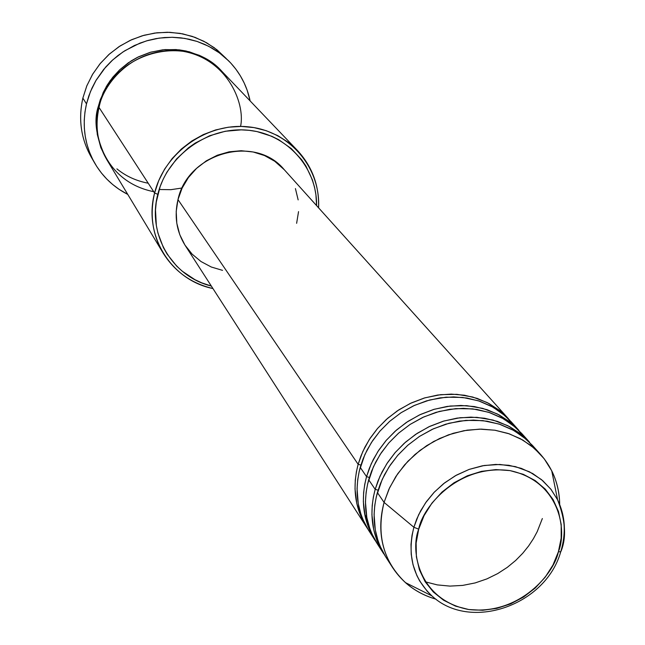 <?xml version="1.0" encoding="UTF-8"?>
<svg xmlns="http://www.w3.org/2000/svg" width="645" height="645" viewBox="0 0 645 645"><rect width="100%" height="100%" fill="white"/><g stroke="black" fill="none" stroke-linecap="round" stroke-linejoin="round"><path stroke-width="0.97" d="M418.71 529.19C422.273 507.534 457.789 463.747 509.993 470.6C560.747 481.605 567.068 531.512 558.385 551.814L560.723 551.757L561.094 551.128C566.657 537.317 565.488 520.209 557.594 499.81L550.87 489.2L541.461 479.598L529.489 471.826L515.387 466.609L499.956 464.456L484.177 465.488L469.052 469.439L455.362 475.736L443.599 483.653L433.972 492.49L426.418 501.641L420.734 510.663L416.654 519.257L413.88 527.255L418.71 529.19L424.039 515.694L431.916 503.14L442.027 492.022L453.983 482.791L467.303 475.808L481.46 471.358L495.876 469.6L509.993 470.6L523.264 474.309L535.157 480.549L545.227 489.079L553.096 499.544L558.489 511.525L561.206 524.57L561.166 538.172L558.385 551.814L552.983 564.988L545.178 577.211L535.253 588.022L523.579 597.028L510.606 603.897L496.795 608.372L482.662 610.275L468.738 609.525L455.547 606.139L443.591 600.229L433.335 592.005L425.168 581.766L419.444 569.89L416.38 556.828L416.13 543.082L418.71 529.19L413.88 527.255L418.661 514.702L425.555 502.858L434.343 492.095L444.76 482.75L456.491 475.107L469.165 469.399L482.387 465.803L495.763 464.424L508.873 465.295L521.321 468.375L532.73 473.567L542.759 480.694L551.128 489.531L557.594 499.81C565.27 515.798 566.439 532.899 561.094 551.128L560.723 551.757L558.385 551.814C554.313 573.034 520.096 615.265 468.738 609.525C418.331 599.915 410.059 550.185 418.71 529.19M367.682 528.827L361.958 518.798L356.806 503.568L355.032 489.063L355.282 480.114L356.395 471.85L358.144 464.311L360.886 465.093L358.144 464.311L362.78 451.556L369.359 439.438L377.728 428.256L387.661 418.282L398.933 409.793L411.244 402.98L424.281 398.021L437.729 395.038L451.242 394.103L464.481 395.224L477.123 398.368L488.854 403.439L499.399 410.317L509.768 420.25L499.649 410.51L487.144 402.553L472.664 397.006L456.902 394.329L440.68 394.659L424.886 397.844L410.244 403.447L397.288 410.881L386.282 419.508L377.293 428.756L370.206 438.149L364.812 447.34L360.878 456.112L358.144 464.311L177.98 199.611L358.144 464.311C352.122 487.443 354.952 508.413 366.618 527.223L367.682 528.827M376.14 541.969L370.351 531.819L365.143 516.411L363.353 501.721L363.619 492.659L364.756 484.29L366.545 476.647L371.254 463.731L377.938 451.452L386.428 440.116L396.506 430.013L407.938 421.395L420.419 414.485L433.642 409.446L447.267 406.414L460.957 405.447L474.365 406.568L487.168 409.728L499.045 414.856L509.719 421.798L518.919 430.384L511.082 421.669L501.955 413.155L491.377 406.269L479.606 401.182L466.932 398.03L453.645 396.909L440.092 397.852L426.595 400.851L413.51 405.826L401.158 412.663L389.854 421.185L379.881 431.191L371.48 442.414L364.877 454.572L359.233 471.229L357.733 479.566L357.072 488.676L358.241 503.616L360.91 514.17L362.925 519.523L368.48 530.125L372.068 535.253M514.815 426.176L505.172 415.832L492.974 407.148L478.574 400.835L462.65 397.441L446.066 397.183L429.755 399.964L414.541 405.358L401.013 412.752L389.516 421.483L380.115 430.916L372.721 440.535L367.11 449.968L363.03 458.958L360.224 467.359C354.178 490.563 356.999 511.598 368.698 530.464L375.043 540.325C363.248 521.297 360.418 500.069 366.545 476.647L369.367 477.461L366.545 476.647L360.224 467.359L366.545 476.647L369.319 468.343L373.318 459.458L378.8 450.137L385.992 440.616L395.119 431.247L406.277 422.491L419.419 414.953L434.27 409.261L450.283 406.019L466.714 405.665L482.686 408.366L497.343 413.969L509.993 422.015L518.919 430.384M384.847 555.482L378.986 545.219L376.785 539.994L373.713 529.618L371.923 514.742L372.197 505.559L373.358 497.085L375.18 489.337L379.978 476.26L386.758 463.811L395.377 452.322L405.608 442.075L417.202 433.335L429.86 426.321L443.26 421.201L457.079 418.113L470.947 417.113L484.54 418.226L497.505 421.419L509.526 426.595L520.33 433.609L529.642 442.285L521.571 433.327L512.34 424.716L501.641 417.758L489.724 412.623L476.881 409.446L463.432 408.333L449.694 409.309L436.02 412.357L422.749 417.412L410.228 424.346L398.763 432.997L388.637 443.131L380.123 454.507L373.415 466.827L367.65 483.798L366.102 492.457L365.449 501.939L366.811 517.484L369.762 528.449L371.972 533.996L378.026 544.92L381.929 550.169M525.409 437.963L515.669 427.49L503.342 418.694L488.773 412.308L472.64 408.865L455.83 408.616L439.285 411.437L423.846 416.912L410.123 424.418L398.449 433.271L388.903 442.833L381.38 452.597L375.688 462.159L371.536 471.269L368.682 479.783C362.522 503.285 365.36 524.578 377.196 543.654L383.719 553.789C371.786 534.552 368.94 513.065 375.18 489.337L378.091 490.184L375.18 489.337L368.682 479.783L375.18 489.337L378.01 480.92L382.074 471.922L387.637 462.473L394.942 452.822L404.205 443.317L415.533 434.44L428.869 426.788L443.921 421.008L460.159 417.71L476.816 417.331L492.99 420.056L507.833 425.708L520.636 433.851L529.642 442.285M425.184 581.79L437.278 584.894L449.936 586.103L462.707 585.402L475.163 582.927L486.927 578.888L497.698 573.59L507.309 567.35L515.653 560.481L522.748 553.265L528.634 545.944L533.415 538.696L537.212 531.657L542.348 518.548L537.212 531.657L533.415 538.696L528.634 545.944L522.748 553.265L515.653 560.481L507.309 567.35L497.698 573.59L486.927 578.888L475.163 582.927L462.707 585.402L449.936 586.103L437.278 584.894L425.184 581.79M540.663 454.54C552.999 468.601 559.344 485.282 559.691 504.584C559.554 492.538 556.901 481.275 551.733 470.81L544.195 458.764L534.431 448.388L522.716 440.003L509.397 433.875L494.86 430.215L479.549 429.135L463.932 430.691L448.477 434.843L433.682 441.478L420 450.387L407.85 461.304L397.618 473.882L389.612 487.725L384.073 502.399L388.943 489.144L395.845 476.534L404.592 464.884L414.977 454.491L426.74 445.622L439.576 438.503L453.169 433.303L467.174 430.151L481.235 429.119L495.005 430.231L508.139 433.448L520.313 438.673L531.246 445.76L540.663 454.54L532.367 445.316L523.022 436.617L512.194 429.578L500.133 424.394L487.128 421.201L473.495 420.08L459.571 421.088L445.711 424.192L432.263 429.328L419.556 436.375L407.922 445.147L397.659 455.426L389.008 466.956L382.195 479.445L376.349 496.545L374.793 505.116L374.092 514.476L375.277 529.835L378.01 540.671L380.082 546.162L385.799 557.022L389.499 562.279M297.49 150.527L222.146 71.619C186.889 31.057 109.779 53.059 99.032 107.449L154.59 193.032L157.807 194.314C167.208 155.687 207.359 126.742 246.817 130.105C286.332 133.096 317.179 167.16 316.582 205.61L315.921 194.774L314.542 187.235L312.406 179.899L305.956 166.104L301.699 159.783L291.314 148.608L278.769 139.747L271.827 136.305L256.944 131.564L249.147 130.33L241.214 129.863L225.25 131.266L209.689 135.74L195.161 143.117L188.461 147.81L176.537 158.96L166.966 172.086L163.185 179.229L160.121 186.663L156.267 202.103L155.501 209.956L156.348 225.54L157.936 233.119L163.354 247.478L167.128 254.13L176.617 266.038L182.229 271.19L194.919 279.664L201.869 282.897L211.326 286.041C172.368 276.673 147.06 234.377 157.807 194.314L154.59 193.032L158.662 180.777L164.58 169.175L172.207 158.501L181.366 149.035L191.823 140.989L203.328 134.579L215.607 129.951L228.346 127.21L241.238 126.42L253.977 127.597L266.256 130.701L277.777 135.652L288.267 142.319L297.49 150.527C312.285 166.603 319.315 185.704 318.574 207.811C320.767 167.531 289.468 130.733 248.164 126.815C206.948 122.461 164.41 152.542 154.59 193.032L99.032 107.449C90.985 127.96 101.708 181.269 153.712 191.678M228.846 61.041C239.811 72.28 246.906 85.575 250.139 100.934L247.188 90.308L244.141 82.899L240.359 75.828L235.877 69.176L230.733 63.008L224.976 57.389L218.655 52.366L211.842 47.996L204.586 44.328L196.967 41.393L189.058 39.232L180.931 37.853L172.675 37.289L164.362 37.539L156.074 38.603L147.907 40.474L139.925 43.134L124.872 50.713L117.946 55.551L111.512 61.033L105.643 67.096L95.807 80.738L91.945 88.172L88.825 95.92L86.495 103.893L84.963 112.028L84.245 120.236L84.358 128.428L85.277 136.538L87.011 144.48L89.518 152.172L92.791 159.541L96.782 166.531L101.459 173.053L106.772 179.068L112.657 184.502L119.075 189.324L127.783 194.427C113.818 187.276 102.853 176.94 94.888 163.411C84.543 144.972 81.746 125.13 86.495 103.893L82.858 98.113L86.495 103.893L90.437 91.646L96.21 80.053L103.692 69.402L112.69 59.953L123.002 51.923L134.37 45.513L146.536 40.869L159.194 38.103L172.054 37.281L184.792 38.402L197.12 41.441L208.746 46.319L219.405 52.906L228.846 61.041L214.293 47.738L203.747 41.215L192.242 36.386L180.052 33.371L167.442 32.25L154.727 33.064L142.206 35.789L130.185 40.377L118.938 46.714L108.739 54.648L99.846 64L92.461 74.53L86.752 85.995L82.858 98.113L86.857 85.745L92.743 74.062L100.37 63.363L109.569 53.914L120.091 45.956L131.685 39.684L144.061 35.257L156.896 32.782L169.885 32.315L182.704 33.854L195.024 37.362L206.561 42.731L217.026 49.834L226.177 58.469M116.906 168.869C125.775 176.141 136.208 180.923 148.221 183.22M106.498 159.13C96.194 138.191 93.469 120.607 98.338 106.377L99.241 106.602L98.338 106.377L100.346 99.556L106.328 86.567L110.255 80.544L119.776 69.716L131.201 60.888L137.49 57.332L150.898 52.124L164.983 49.592L179.165 49.85L186.123 51.02L199.426 55.357L205.642 58.493L211.487 62.226L221.67 71.127L212.519 62.968L201.579 56.357L189.243 51.777L176.101 49.56L162.838 49.802L150.116 52.35L138.473 56.841L128.282 62.823L119.712 69.781L112.762 77.263L107.336 84.898L103.256 92.404L98.338 106.377L96.395 120.365L97.258 134.321L100.862 147.721L106.498 159.13M159.162 189.509L170.836 189.686L182.172 187.993M508.502 418.807L284.227 169.659C255.154 134.063 187.727 152.736 177.98 199.611L182.084 188.179L188.348 177.633L196.548 168.393L206.344 160.823L217.357 155.219L229.152 151.817L241.254 150.72L253.195 151.994L264.498 155.55L274.738 161.258L284.292 169.74M384.073 502.399L413.88 527.255L384.073 502.399L377.381 492.57L384.073 502.399C376.156 534.681 383.275 561.416 405.431 582.604C414.179 590.336 424.346 595.851 435.931 599.157C417.404 593.747 402.972 583.241 392.644 567.648C380.574 548.185 377.72 526.441 384.073 502.399M536.309 450.089L526.473 439.479L514 430.578L499.254 424.104L482.912 420.621L465.875 420.371L449.097 423.241L433.424 428.796L419.492 436.415L407.632 445.397L397.941 455.104L390.298 464.997L384.509 474.696L380.292 483.935L377.381 492.57C371.109 516.371 373.963 537.922 385.928 557.216L392.644 567.648M551.733 470.81L557.594 499.81C565.23 516.25 566.27 533.56 560.731 551.749C546.001 605.075 470.552 632.035 431.884 595.875C412.977 577.735 406.979 554.861 413.88 527.255L412.01 535.366L411.002 544.388L411.212 554.24L413.026 564.738L416.863 575.55L419.653 580.919L427.151 591.175L431.884 595.875L405.431 582.604M93.106 160.153C81.335 141.215 77.916 120.534 82.858 98.113C78.174 119.123 80.948 138.756 91.187 157.009L94.888 163.411M240.561 126.412C245.745 102.934 226.024 55.236 177.222 50.528C128.927 48.625 102.273 87.051 99.032 107.449C94.839 126.178 97.443 143.601 106.844 159.718L163.193 253.154C152.438 234.716 149.567 214.68 154.59 193.032C143.15 235.57 171.167 280.236 212.931 288.541C191.396 283.445 174.819 271.65 163.193 253.154M295.434 188.59L298.151 199.902M298.546 211.625L296.627 223.307M222.533 270.352L211.286 267.014L201.014 261.539L192.113 254.13L184.93 245.052L179.762 234.643L176.811 223.307L176.206 211.479L177.98 199.611C174.11 216.204 176.496 231.458 185.139 245.374L366.618 527.223M364.594 513.686L367.336 520.007"/></g></svg>
